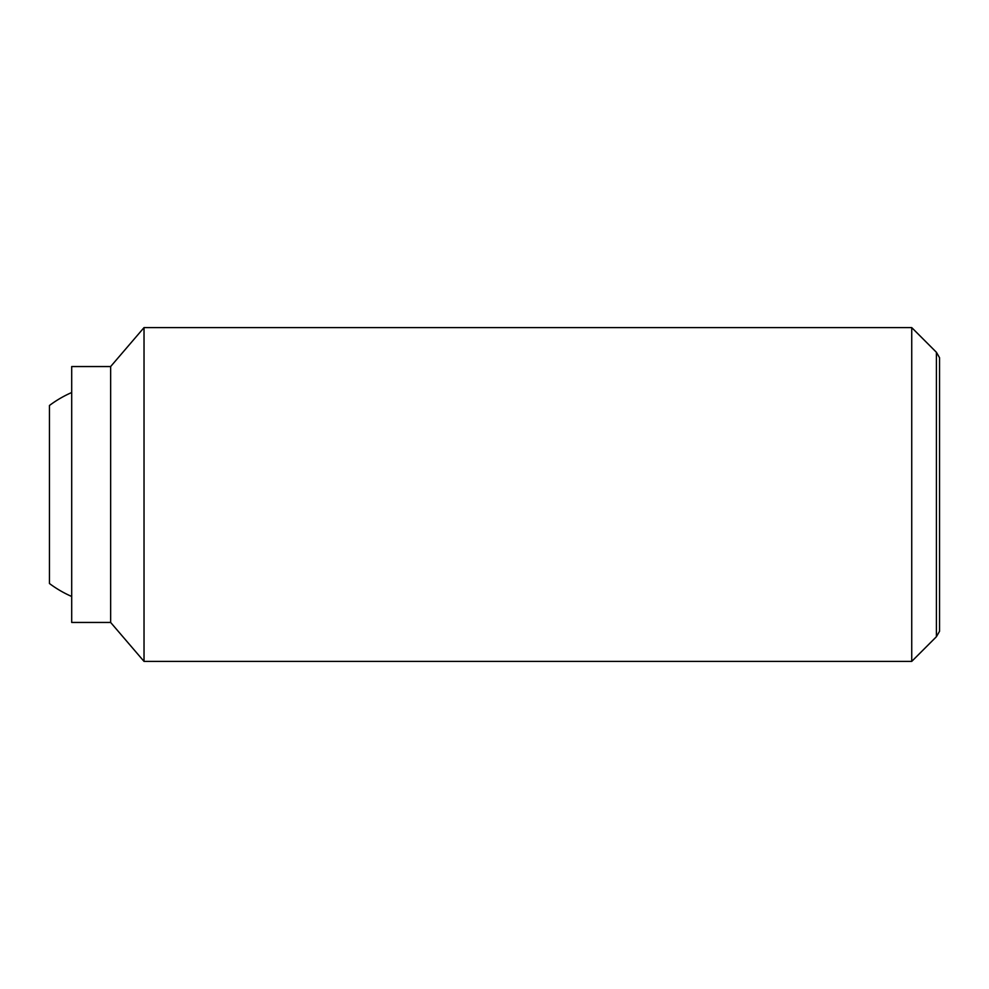 <?xml version="1.0" encoding="UTF-8"?>
<svg xmlns="http://www.w3.org/2000/svg" width="989" height="989" viewBox="0 0 989 989"><rect width="100%" height="100%" fill="white"/><g stroke="black" fill="none" stroke-linecap="round" stroke-linejoin="round"><path stroke-width="1.48" d="M71.703 596.478A111.263 111.263 0 0 1 49.45 583.51L49.45 405.49A111.263 111.263 0 0 1 71.703 392.522M911.734 327.606L911.734 661.394L144.023 661.394L144.023 327.606L911.734 327.606L936.41 352.282L936.41 636.718L911.734 661.394M110.644 622.452L71.703 622.452L71.703 366.548L110.644 366.548L110.644 622.452L144.023 661.394M936.41 352.282L939.55 357.721L939.55 631.279L936.41 636.718M110.644 366.548L144.023 327.606"/></g></svg>
